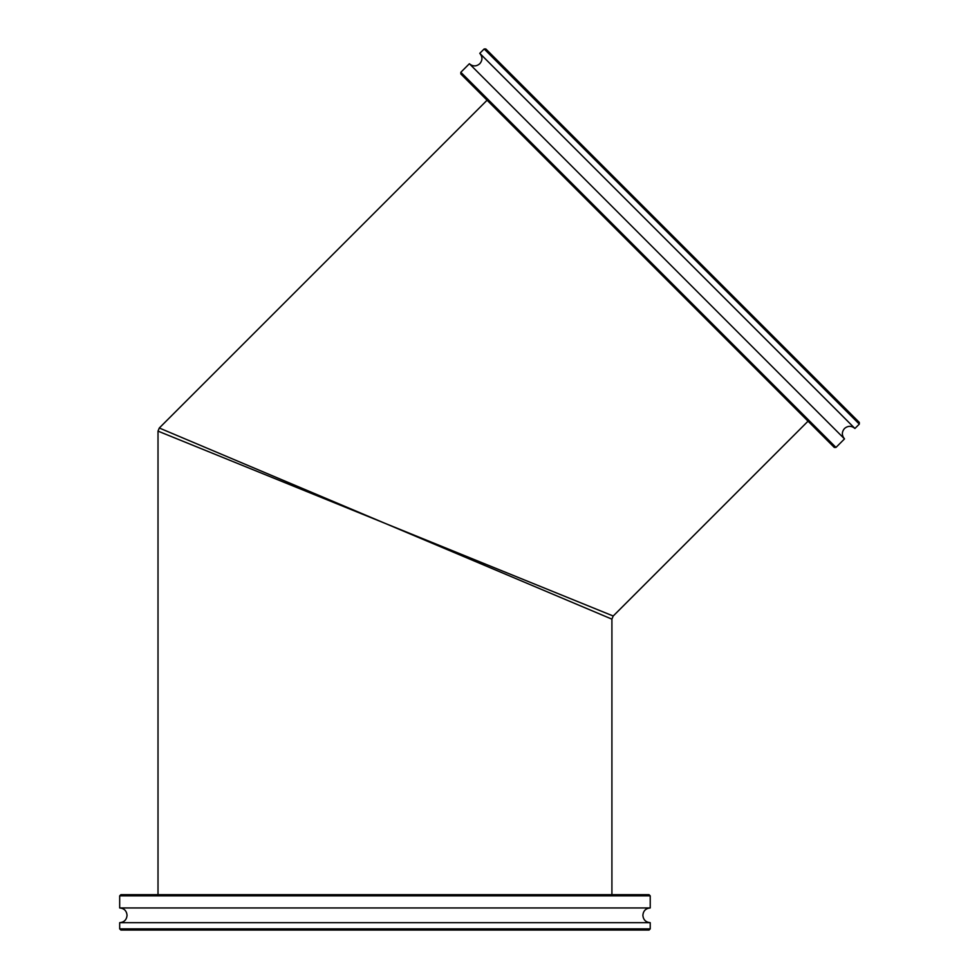 <?xml version="1.0" encoding="UTF-8"?>
<svg xmlns="http://www.w3.org/2000/svg" width="979" height="979" viewBox="0 0 979 979"><rect width="100%" height="100%" fill="white"/><g stroke="black" fill="none" stroke-linecap="round" stroke-linejoin="round"><path stroke-width="1.47" d="M487.077 100.225L159.296 428.007L611.912 619.144L384.955 523.3L613.209 616.011L808.042 421.178M384.955 523.3L158.011 431.127L384.955 523.3M656.946 251.322L469.369 63.745L460.815 72.287L835.968 447.44L844.51 438.898L656.946 251.322M835.968 447.44L834.304 447.44L460.815 73.963L460.815 72.287M484.164 48.95L485.829 48.95L859.317 422.426L859.317 424.103L484.164 48.95L479.783 53.331L854.936 428.472C851.461 425.62 847.985 425.62 844.51 428.472C841.659 431.947 841.659 435.422 844.51 438.898M384.955 907.949L650.227 907.949L650.227 895.858L119.683 895.858L119.683 907.949L384.955 907.949M119.683 895.858L120.87 894.684L649.053 894.684L650.227 895.858M650.227 928.875L649.053 930.05L120.87 930.05L119.683 928.875L650.227 928.875L650.227 922.683L119.683 922.683C124.162 922.242 126.621 919.783 127.062 915.316C126.621 910.837 124.162 908.377 119.683 907.949M611.912 894.684L611.912 619.144L613.209 616.011M158.011 894.684L158.011 431.127L159.296 428.007M479.783 53.331C482.647 56.806 482.647 60.27 479.783 63.745C476.308 66.609 472.845 66.609 469.369 63.745M859.317 424.103L854.936 428.472M650.227 922.683C645.748 922.242 643.301 919.783 642.86 915.316C643.301 910.837 645.748 908.377 650.227 907.949M119.683 928.875L119.683 922.683"/></g></svg>
